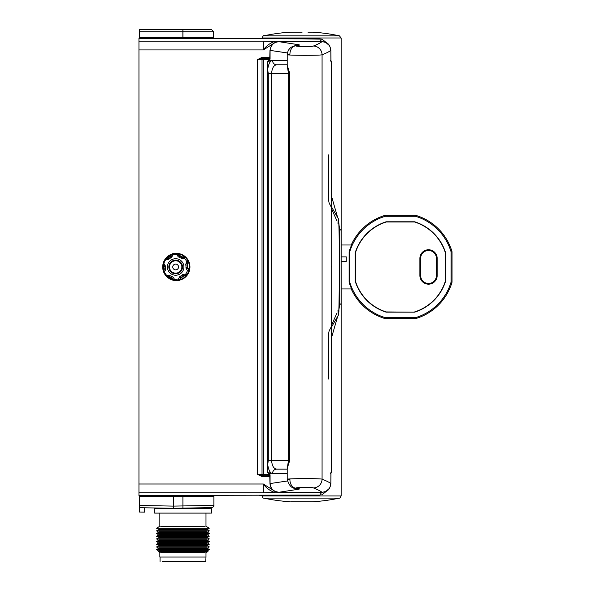 <?xml version="1.0" encoding="UTF-8"?>
<svg xmlns="http://www.w3.org/2000/svg" width="591" height="591" viewBox="0 0 591 591"><rect width="100%" height="100%" fill="white"/><g stroke="black" fill="none" stroke-linecap="round" stroke-linejoin="round"><path stroke-width="0.89" d="M182.929 38.341L203.518 38.422M173.355 496.529L173.355 508.297L211.733 507.625L182.929 508.127L182.907 496.366L173.355 496.529L173.355 495.568L203.518 495.524M176.317 280.592A13.623 13.623 0 0 1 162.695 266.969A13.623 13.623 0 0 1 176.317 253.347A13.623 13.623 0 0 1 189.94 266.969A13.623 13.623 0 0 1 176.317 280.592M176.317 253.783A13.187 13.187 0 0 0 163.131 266.969A13.187 13.187 0 0 0 176.317 280.156A13.187 13.187 0 0 0 189.504 266.969A13.187 13.187 0 0 0 176.317 253.783M269.2 58.199L262.131 58.199L269.984 58.199L269.806 60.393A2.194 1.751 91 0 1 269.673 60.252M329.423 45.61L321.984 39.139L301.58 38.858L319.768 38.858C321.585 39.331 321.593 40.181 319.783 41.414L263.342 41.148L274.608 41.533C270.013 43.091 266.26 45.891 263.342 49.932L274.49 42.899M138.959 41.148L138.959 49.932L263.342 49.932L263.342 41.148L138.959 41.148L138.959 38.422L301.58 38.858L259.774 38.437M319.768 495.081L301.58 495.081L319.768 495.081C321.585 494.615 321.593 493.758 319.783 492.525L263.342 492.791L274.608 492.406C270.013 490.848 266.26 488.048 263.342 484.014L274.49 491.04M259.774 495.502L301.58 495.081L138.959 495.524L138.959 49.932M262.131 475.74L262.131 476.619L257.632 474.425L262.131 475.74L269.984 475.74M262.131 57.32L257.632 59.514L262.131 58.199L262.131 57.32L269.984 57.32M268.794 58.199L268.794 59.514L263.342 59.514L263.342 58.199A1.315 1.315 0 0 0 262.02 59.514A1.315 1.315 0 0 1 263.342 58.199A1.315 1.315 0 0 0 262.02 59.514L263.342 59.514L263.342 474.425L257.632 474.425L257.632 59.514L262.02 59.514L262.02 474.425A1.315 1.315 0 0 0 263.342 475.74L263.342 474.425L268.794 474.425L268.794 473.546M269.673 475.74L269.673 474.425L269.673 475.74M269.673 473.687A2.194 1.751 -91 0 1 269.791 473.546L269.673 474.425L268.794 474.425L268.794 475.74M321.881 492.288L319.894 492.281M329.423 488.329L321.984 494.8L327.584 490.353M274.881 491.247L274.608 492.406A1.315 1.093 85.9 0 0 274.904 492.466L274.904 491.261M319.768 38.858L321.984 39.139L327.584 43.586M321.881 41.651L319.894 41.666M274.608 41.533A1.315 1.093 -85.9 0 1 274.904 41.481L274.904 42.685L274.608 41.533M287.211 64.788L276.603 64.788C273.603 65.35 271.941 68.283 271.624 73.579L268.307 73.579L267.56 69.31L267.56 61.715L268.883 60.393L269.806 60.393M311.967 32.165L307.955 32.165M268.942 473.546L268.883 473.546C268.706 473.916 268.27 473.472 267.56 472.224L267.716 472.224A1.315 1.226 90 0 0 268.942 473.546L269.806 473.546M297.384 488.41C299.644 488.676 300.029 488.956 298.544 489.245L279.122 492.229L321.984 492.288C320.618 491.128 317.773 489.666 313.444 487.915C311.235 486.873 289.782 487.582 297.384 488.41A8.791 7.41 96.5 0 1 296.379 488.373A8.791 7.41 96.5 0 1 289.945 479.641L287.211 479.279C286.502 478.511 319.421 478.37 322.073 479.146C326.564 480.934 329.483 482.411 330.834 483.586L330.982 472.224A1.315 1.315 90 0 1 330.901 472.674M288.149 464.216L288.172 462.657L289.753 460.359L287.211 468.36L287.211 479.279M288.149 69.731L288.172 71.282L289.753 73.579L271.624 73.579L271.624 460.359L288.482 460.359L287.211 468.781M297.384 45.537C299.644 45.263 300.029 44.982 298.544 44.702L279.122 41.71L321.984 41.651C320.618 42.818 317.773 44.273 313.444 46.024C311.235 47.066 289.782 46.357 297.384 45.537A8.791 7.41 -96.5 0 0 296.379 45.566C290.861 46.216 287.802 49.238 287.211 54.645L287.211 65.365L288.482 73.579L289.753 73.579L287.211 65.158M296.748 45.537L296.379 45.566A8.791 7.41 -96.5 0 0 289.945 54.298L287.211 54.66C286.502 55.436 319.421 55.569 322.073 54.793C326.564 53.005 329.483 51.528 330.834 50.353L330.982 61.715A1.315 1.315 -90 0 0 330.901 61.265M331.699 196.862L337.653 217.54M339.012 224.846L339.67 229.611M339.67 304.328L339.012 309.093M337.653 316.407L331.699 337.077M301.809 501.781L291.237 501.781M303.951 501.781L295.81 501.781M304.476 501.781L303.981 501.781M305.015 501.781L304.528 501.781M305.554 501.781L305.067 501.781M306.072 501.781L305.599 501.781M306.581 501.781L306.123 501.781M307.084 501.781L306.633 501.781M307.579 501.781L307.128 501.781M309.004 501.781L307.608 501.781M312.957 501.781L302.245 501.781M331.699 459.983L331.196 459.953L331.699 459.953A1.315 1.315 39.7 0 1 331.699 459.99L331.684 381.38L331.248 472.224A1.315 1.315 90 0 1 330.879 473.147A1.315 1.315 0 0 0 331.248 472.224L331.699 379.784L331.255 379.488M328.456 379.045L328.456 342.714C328.404 336.161 328.655 332.186 329.217 330.79L331.159 326.986L331.699 312.838L331.699 221.108L331.159 206.953L329.217 203.156C328.655 201.753 328.404 197.778 328.456 191.225L328.456 154.894M330.871 60.696A1.315 1.315 -90 0 1 331.352 61.715L331.699 154.155L331.255 154.45M267.716 472.224L267.723 73.579L268.307 73.579L268.307 460.359L271.624 460.359C271.941 465.664 273.603 468.589 276.603 469.151L287.211 469.151L276.603 469.151A4.396 4.1 90 0 0 272.51 473.546C270.19 473.206 268.587 470.229 267.716 464.637L267.716 472.224L269.06 472.224A1.315 1.226 90 0 0 269.924 473.487M267.723 460.359L268.307 460.359L267.716 464.637M331.758 209.251L336.892 220.82M331.699 208.83L331.699 325.109M331.758 324.688L336.892 313.119M269.06 472.224L270.072 474.861L270.072 483.556C270.693 488.905 273.714 491.793 279.122 492.229L321.969 492.296C327.318 491.852 330.266 488.949 330.834 483.586L330.842 483.586C329.645 490.693 327.178 491.365 321.969 492.296L321.962 492.288M313.444 487.915A8.791 8.621 -68 0 0 322.073 479.146L322.073 54.793A8.791 8.621 68 0 0 313.444 46.024M287.211 479.294C289.014 485.795 292.072 488.823 296.379 488.373L296.748 488.402M298.544 489.245A8.791 8.178 -100.1 0 1 294.673 488.107M279.122 492.229L279.122 492.229C273.411 491.675 270.368 488.787 269.984 483.556L269.695 473.31L270.294 473.546M301.809 32.165L291.193 32.165M276.603 64.788A4.396 4.1 -90 0 1 272.51 60.393C270.19 60.74 268.587 63.71 267.716 69.31L267.716 61.715L269.06 61.715A1.315 1.226 -90 0 1 269.924 60.452M267.723 73.579L267.716 69.31M269.06 61.715L270.072 59.078L270.072 50.383C270.693 45.034 273.714 42.146 279.122 41.71L321.969 41.651C327.318 42.094 330.266 44.99 330.834 50.353L330.908 61.301M298.544 44.702A8.791 8.178 100.1 0 0 294.673 45.832M279.122 41.71L279.122 41.71C274.327 41.643 271.284 44.532 269.984 50.383L269.695 60.629L270.294 60.393M330.842 50.353C329.645 43.246 327.178 42.582 321.969 41.651L321.962 41.651M339.16 304.328L339.818 304.328A1.315 1.315 0 0 0 341.14 303.013L341.14 230.933A1.315 1.315 0 0 0 339.818 229.611L339.16 229.611M302.119 32.165L295.692 32.165M295.707 32.165L294.259 32.165M307.97 32.165L308.901 32.165M308.849 32.165L309.344 32.165M309.27 32.165L309.765 32.165M309.662 32.165L310.164 32.165M310.031 32.165L310.541 32.165M310.386 32.165L310.896 32.165M310.711 32.165L311.221 32.165M311.014 32.165L312.048 32.165M311.287 32.165L311.804 32.165M311.767 32.165L312.27 32.165M312.137 32.165L312.632 32.165M290.292 32.165L290.765 32.165M290.883 32.165L291.393 32.165M291.939 32.165L292.449 32.165M292.264 32.165L292.774 32.165M292.619 32.165L293.121 32.165M292.996 32.165L293.498 32.165M293.395 32.165L293.89 32.165M293.816 32.165L294.303 32.165M295.315 501.781L295.818 501.781M312.321 501.781L311.819 501.781M311.863 501.781L311.354 501.781M311.294 501.781L310.785 501.781M310.969 501.781L310.46 501.781M310.622 501.781L310.12 501.781M310.253 501.781L309.75 501.781M309.854 501.781L309.359 501.781M309.44 501.781L308.953 501.781M295.293 501.781L294.362 501.781M294.399 501.781L293.919 501.781M293.986 501.781L293.491 501.781M293.587 501.781L293.084 501.781M293.21 501.781L292.7 501.781M292.855 501.781L292.346 501.781M292.523 501.781L292.013 501.781M292.213 501.781L291.703 501.781M291.932 501.781L290.935 501.781M291.673 501.781L291.164 501.781M290.151 501.752L290.159 501.752A180.203 180.203 0 0 1 263.763 498.102L290.151 498.102M313.008 501.752L313.001 501.752A180.203 180.203 0 0 0 339.404 498.102L263.771 498.102C263.246 498.331 262.663 497.615 262.02 495.952L341.125 495.952M331.699 64.412L331.699 73.956A1.315 1.315 140.3 0 1 331.699 73.986L331.196 73.986L331.699 73.986L331.699 64.434A1.315 1.315 -140.3 0 0 331.699 64.382L331.196 64.382M331.352 61.715L331.684 152.552L331.699 73.949M330.384 60.393L331.699 61.715L331.581 64.375M331.196 469.557L331.699 469.557A1.315 1.315 -39.7 0 0 331.699 469.52L331.352 472.224A1.315 1.315 90 0 1 330.871 473.243M331.581 469.564L331.691 466.949L331.699 469.527M176.214 275.207A8.252 8.252 0 0 0 183.89 266.408A8.252 8.252 0 0 0 175.099 258.732A8.252 8.252 0 0 0 167.423 267.531A8.252 8.252 0 0 0 176.214 275.207M172.779 267.169A2.889 2.889 0 0 0 175.852 269.851A2.889 2.889 0 0 0 178.534 266.777A2.889 2.889 0 0 0 175.461 264.088A2.889 2.889 0 0 0 172.779 267.169M167.475 259.693L165.643 259.818A12.308 12.308 0 0 0 163.87 263.438L164.889 264.96A2.637 2.637 0 0 1 165.34 266.541A10.328 10.328 0 0 0 165.487 268.794A2.637 2.637 0 0 1 165.266 270.419L164.453 272.067A12.308 12.308 0 0 0 166.706 275.413L168.538 275.288A2.637 2.637 0 0 1 170.127 275.694A10.328 10.328 0 0 0 172.151 276.684A2.637 2.637 0 0 1 173.444 277.696L174.471 279.218A12.308 12.308 0 0 0 178.489 278.945L179.302 277.297A2.637 2.637 0 0 1 180.447 276.123A10.328 10.328 0 0 0 182.316 274.867A2.637 2.637 0 0 1 183.838 274.246L185.67 274.128A12.308 12.308 0 0 0 187.443 270.501L186.424 268.979A2.637 2.637 0 0 1 185.98 267.398A10.328 10.328 0 0 0 185.825 265.152A2.637 2.637 0 0 1 186.054 263.52L186.859 261.872A12.308 12.308 0 0 0 184.614 258.526L182.782 258.651A2.637 2.637 0 0 1 181.186 258.245A10.328 10.328 0 0 0 179.162 257.255A2.637 2.637 0 0 1 177.869 256.243L176.849 254.721A12.308 12.308 0 0 0 172.823 254.994L172.011 256.642A2.637 2.637 0 0 1 170.865 257.816A10.328 10.328 0 0 0 168.996 259.08A2.637 2.637 0 0 1 167.475 259.693L167.386 258.378L166.248 258.452L167.386 258.378A1.315 1.315 0 0 0 168.147 258.068A11.65 11.65 0 0 1 170.26 256.649A1.315 1.315 0 0 0 170.829 256.066L171.501 254.699M163.663 270.685L164.076 269.836A1.315 1.315 0 0 0 164.195 269.023A11.65 11.65 0 0 1 164.017 266.489A1.315 1.315 0 0 0 163.796 265.699L163.286 264.938M176.938 253.798L176.849 254.721L177.943 253.99A1.315 1.315 0 0 0 177.854 253.871A1.315 1.315 0 0 1 177.943 253.99L178.962 255.511A1.315 1.315 0 0 0 179.612 256.014A11.65 11.65 0 0 1 181.895 257.137A1.315 1.315 0 0 0 182.693 257.336L184.518 257.211L182.693 257.336L182.663 256.9L184.488 256.775A1.758 1.758 0 0 1 184.673 256.767M184.488 256.775L184.518 257.211A1.315 1.315 0 0 1 185.567 257.624L184.614 258.526L184.518 257.211A1.315 1.315 0 0 1 185.567 257.624A13.623 13.623 0 0 1 188.056 261.333A1.315 1.315 0 0 1 188.041 262.456A1.315 1.315 0 0 0 188.056 261.333A1.315 1.315 0 0 1 188.041 262.456L187.236 264.103A1.315 1.315 0 0 0 187.125 264.916A11.65 11.65 0 0 1 187.295 267.457A1.315 1.315 0 0 0 187.517 268.24L188.544 269.769A1.315 1.315 0 0 1 188.706 270.877A1.315 1.315 0 0 0 188.544 269.769A1.315 1.315 0 0 1 188.706 270.877A13.623 13.623 0 0 1 186.741 274.889A1.315 1.315 0 0 1 185.759 275.443L183.927 275.561L185.759 275.443A1.315 1.315 0 0 0 186.741 274.889A1.315 1.315 0 0 1 185.759 275.443A1.315 1.315 0 0 0 186.741 274.889L185.67 274.128L185.788 275.879L183.956 276.004A0.879 0.879 0 0 0 183.454 276.211A12.086 12.086 0 0 1 181.26 277.681A0.879 0.879 0 0 0 180.883 278.073L180.137 279.595M183.956 276.004L183.927 275.561A1.315 1.315 0 0 0 183.166 275.871A11.65 11.65 0 0 1 181.06 277.29A1.315 1.315 0 0 0 180.484 277.881L179.679 279.528A1.315 1.315 0 0 1 179.531 279.757A1.315 1.315 0 0 0 179.679 279.528L178.489 278.945L178.726 279.935M173.266 279.802L172.35 278.435L173.266 279.802M172.624 279.632L171.988 278.679L172.35 278.435A1.315 1.315 0 0 0 171.7 277.925A11.65 11.65 0 0 1 169.418 276.81A1.315 1.315 0 0 0 168.627 276.603L167.401 276.691L168.627 276.603L168.538 275.288M174.737 253.376A13.623 13.623 0 0 1 176.975 253.406A13.623 13.623 0 0 0 174.737 253.376M171.641 254.418A1.315 1.315 0 0 1 172.52 253.709A1.315 1.315 0 0 0 171.641 254.418M178.8 280.23A13.623 13.623 0 0 1 174.338 280.533A13.623 13.623 0 0 0 178.8 280.23M420.615 275.539A7.912 7.912 0 0 0 428.527 283.451A7.912 7.912 0 0 0 436.439 275.539L436.439 258.4A7.912 7.912 0 0 0 428.527 250.488A7.912 7.912 0 0 0 420.615 258.4L420.615 275.539L419.883 275.539L419.883 258.4A8.643 8.643 0 0 1 428.527 249.757A8.643 8.643 0 0 1 437.17 258.4L437.17 275.539A8.643 8.643 0 0 1 428.527 284.182A8.643 8.643 0 0 1 419.883 275.539M351.246 288.947A53.84 53.84 0 0 0 385.177 318.615L415.628 318.615A53.84 53.84 0 0 0 452.041 282.195L452.041 251.744A53.84 53.84 0 0 0 415.628 215.323L385.177 215.323A53.84 53.84 0 0 0 351.246 244.992M339.397 35.837L263.763 35.837C263.623 35.275 263.047 35.992 262.02 37.987L341.14 37.987L341.14 244.992L351.623 244.992A53.493 53.493 0 0 0 349.104 251.796L349.104 282.143A53.493 53.493 0 0 0 351.623 288.947L341.14 288.947L341.14 495.952C340.15 497.836 339.574 498.553 339.404 498.102L313.008 498.102M349.717 251.884L349.717 282.055A52.88 52.88 0 0 0 385.31 317.655L415.488 317.655A52.88 52.88 0 0 0 451.081 282.055L451.081 251.884A52.88 52.88 0 0 0 415.488 216.291L385.31 216.291A52.88 52.88 0 0 0 349.717 251.884L349.104 251.796M385.31 216.291L385.177 215.323M385.31 317.655L385.177 318.615M349.717 282.055L349.104 282.143M414.623 311.93A47.154 47.154 0 0 0 445.355 281.198L445.355 252.741A47.154 47.154 0 0 0 414.623 222.009L386.174 222.009A47.154 47.154 0 0 0 355.442 252.741L355.442 281.198A47.154 47.154 0 0 0 386.174 311.93L414.66 312.159A47.383 47.383 0 0 0 445.584 281.235L445.584 252.704A47.383 47.383 0 0 0 414.66 221.78L386.137 221.78A47.383 47.383 0 0 0 355.213 252.704L355.213 281.235A47.383 47.383 0 0 0 386.137 312.159L414.66 312.159M451.081 282.055L452.041 282.195M415.488 317.655L415.628 318.615M451.081 251.884L452.041 251.744M415.488 216.291L415.628 215.323M341.14 261.436L346.267 261.436L346.267 256.893L341.14 256.893M157.546 549.637L208.276 549.637M158.809 551.514L207.005 551.514M157.546 546.956L208.276 546.956M157.546 549.593L208.276 549.593M157.546 544.281L208.276 544.281M157.546 546.911L208.276 546.911M157.546 541.6L208.276 541.6M157.546 544.237L208.276 544.237M157.546 538.918L208.276 538.918M157.546 541.555L208.276 541.555M157.546 536.236L208.276 536.236M157.546 538.874L208.276 538.874M157.546 533.555L208.276 533.555M157.546 536.192L208.276 536.192M157.546 530.873L208.276 530.873M157.546 533.51L208.276 533.51M157.546 528.191L208.276 528.191M157.546 530.829L208.276 530.829M155.433 513.106L210.389 513.106M155.433 508.711L210.389 508.711M160.715 526.285L205.099 526.285M160.058 561.45L160.058 557.054L205.986 557.054L205.764 561.45L162.473 561.45M160.715 552.659L205.099 552.659M203.348 561.45L205.764 561.45M208.18 38.422L139.587 38.341L139.587 29.55L211.482 29.55L139.646 29.55M139.587 37.462L213.676 37.462L182.937 37.462L182.937 38.341M208.18 495.524L205.986 495.635M139.395 495.62L139.395 507.706L144.669 507.795L144.669 512.124L139.395 512.035L139.395 507.706L173.355 508.297L173.355 495.568L139.395 495.553L213.166 495.635L213.898 496.366L213.898 505.431C214.201 506.273 213.477 507.012 211.733 507.625L205.986 507.728L205.986 508.711M209.133 505.504L205.986 505.556M213.898 496.366L182.907 496.366L182.907 495.546L208.18 495.546M139.395 505.504L173.355 506.095L213.898 505.431M173.355 496.425L139.395 496.425M159.836 508.711L159.836 508.061L155.44 507.979M269.673 59.514L268.794 59.514L268.794 60.4M269.984 476.619L262.131 476.619M138.959 492.791L263.342 492.791L263.342 484.014L138.959 484.014M331.839 266.969L331.3 266.969M330.908 472.637L330.842 483.586M312.994 32.187A180.203 180.203 0 0 1 339.404 35.837L341.125 37.987M262.035 495.952L262.02 495.443M270.072 483.556L287.374 480.985M287.211 473.546L272.51 473.546M289.753 73.579L289.753 460.359L288.482 460.359L289.753 460.359M337.971 310.548A48.13 0.99 -90 0 0 338.421 315.069A48.13 0.99 -90 0 0 339.374 266.969A48.13 0.99 -90 0 0 338.421 218.877A48.13 0.99 -90 0 0 337.971 223.391M331.699 312.964L331.352 412.016M287.211 60.393L272.51 60.393M270.072 50.383L287.374 52.954M267.56 61.715L267.716 61.715A1.315 1.226 -90 0 1 268.942 60.393M331.248 61.715A1.315 1.315 0 0 0 330.879 60.792A1.315 1.315 -90 0 1 331.248 61.715L331.352 121.931M339.818 304.328L339.818 229.611M331.352 472.224L330.384 473.546M171.907 254.544L172.823 254.994L172.557 253.871M176.118 273.788A6.833 6.833 0 0 1 168.841 267.435A6.833 6.833 0 0 1 175.195 260.151A6.833 6.833 0 0 1 182.471 266.504A6.833 6.833 0 0 1 176.118 273.788M175.239 260.794A6.191 6.191 0 0 0 169.477 267.391A6.191 6.191 0 0 0 176.074 273.145A6.191 6.191 0 0 0 181.836 266.548A6.191 6.191 0 0 0 175.239 260.794M163.493 270.035L163.685 269.644A0.879 0.879 0 0 0 163.759 269.104A12.086 12.086 0 0 1 163.581 266.467A0.879 0.879 0 0 0 163.434 265.943L163.205 265.603M166.669 257.986L167.356 257.935A0.879 0.879 0 0 0 167.866 257.735A12.086 12.086 0 0 1 170.053 256.258A0.879 0.879 0 0 0 170.437 255.866L170.88 254.957M178.452 253.96L179.332 255.268A0.879 0.879 0 0 0 179.76 255.6A12.086 12.086 0 0 1 182.131 256.76A0.879 0.879 0 0 0 182.663 256.9M188.595 262.16A1.758 1.758 0 0 1 188.44 262.648L187.628 264.295A0.879 0.879 0 0 0 187.554 264.842A12.086 12.086 0 0 1 187.731 267.472A0.879 0.879 0 0 0 187.879 267.996L188.906 269.526A1.758 1.758 0 0 1 189.142 270.035M171.988 278.679A0.879 0.879 0 0 0 171.553 278.339A12.086 12.086 0 0 1 169.181 277.179A0.879 0.879 0 0 0 168.657 277.046L167.874 277.098M167.356 257.935L167.386 258.378A1.315 1.315 0 0 0 168.147 258.068A11.65 11.65 0 0 1 170.26 256.649A1.315 1.315 0 0 0 170.829 256.066L170.437 255.866M165.266 270.419L164.076 269.836A1.315 1.315 0 0 0 164.195 269.023A11.65 11.65 0 0 1 164.017 266.489A1.315 1.315 0 0 0 163.796 265.699L163.434 265.943M177.869 256.243L178.962 255.511A1.315 1.315 0 0 0 179.612 256.014A11.65 11.65 0 0 1 181.895 257.137A1.315 1.315 0 0 0 182.693 257.336L182.782 258.651M185.596 257.602L185.567 257.624A13.623 13.623 0 0 1 188.056 261.333L188.204 261.266M188.041 262.456A1.315 1.315 0 0 0 188.056 261.333L186.859 261.872L188.44 262.648M187.628 264.295L187.236 264.103A1.315 1.315 0 0 0 187.125 264.916A11.65 11.65 0 0 1 187.295 267.457A1.315 1.315 0 0 0 187.517 268.24L186.424 268.979M188.891 270.937L188.706 270.877A1.315 1.315 0 0 0 188.544 269.769L187.443 270.501L188.706 270.877A13.623 13.623 0 0 1 186.741 274.889L186.815 274.941M183.838 274.246L183.927 275.561A1.315 1.315 0 0 0 183.166 275.871A11.65 11.65 0 0 1 181.06 277.29A1.315 1.315 0 0 0 180.484 277.881L179.302 277.297M173.444 277.696L172.35 278.435A1.315 1.315 0 0 0 171.7 277.925A11.65 11.65 0 0 1 169.418 276.81A1.315 1.315 0 0 0 168.627 276.603L168.657 277.046M187.554 264.842L185.825 265.152M187.731 267.472L185.98 267.398M181.186 258.245L182.131 256.76M179.162 257.255L179.76 255.6M178.962 255.511L179.332 255.268M183.454 276.211L182.316 274.867M181.26 277.681L180.447 276.123M180.883 278.073L180.484 277.881M170.865 257.816L170.053 256.258M168.996 259.08L167.866 257.735M171.553 278.339L172.151 276.684M169.181 277.179L170.127 275.694M165.34 266.541L163.581 266.467M165.487 268.794L163.759 269.104M164.076 269.836L163.685 269.644M187.236 264.103L186.054 263.52M172.011 256.642L170.829 256.066M165.015 259.368L165.643 259.818L165.606 259.279M174.389 280.016L174.471 279.218L173.518 279.853M163.02 264.007L163.87 263.438L163.212 263.239M164.889 264.96L163.796 265.699M166.743 276.041L166.706 275.413L166.101 275.982M163.803 272.362L164.453 272.067L163.5 271.601M437.17 275.539L436.439 275.539M437.17 258.4L436.439 258.4M419.883 258.4L420.615 258.4M159.105 550.576L206.71 550.576M159.105 547.894L206.71 547.894M159.105 545.212L206.71 545.212M159.105 542.538L206.71 542.538M159.105 539.856L206.71 539.856M159.105 537.175L206.71 537.175M159.105 534.493L206.71 534.493M159.105 531.811L206.71 531.811M159.105 529.13L206.71 529.13M206.71 551.337L158.159 551.337L159.836 552.659L159.836 557.054M159.105 551.337L158.159 551.337L158.159 550.576L156.541 549.637L158.159 548.655L206.71 548.655M159.105 548.655L158.159 548.655L158.159 547.894L156.541 546.956L158.159 545.981L206.71 545.981M159.105 545.981L158.159 545.981L158.159 545.212L156.541 544.281L158.159 543.299L206.71 543.299M159.105 543.299L158.159 543.299L158.159 542.538L156.541 541.6L158.159 540.617L206.71 540.617M159.105 540.617L158.159 540.617L158.159 539.856L156.541 538.918L158.159 537.936L206.71 537.936M159.105 537.936L158.159 537.936L158.159 537.175L156.541 536.236L158.159 535.254L206.71 535.254M159.105 535.254L158.159 535.254L158.159 534.493L156.541 533.555L158.159 532.572L206.71 532.572M159.105 532.572L158.159 532.572L158.159 531.811L156.541 530.873L158.159 529.891L206.71 529.891M159.105 529.891L158.159 529.891L158.159 529.13L156.541 528.191L159.836 526.285L159.836 513.106M182.885 38.422L182.878 31.744L139.587 31.744M182.937 29.55L182.937 37.462M182.937 31.744L213.676 31.744L182.878 31.744L182.885 29.55M262.02 37.987L262.02 38.496M331.699 221.108L331.248 121.931M288.482 73.579L288.482 460.359M331.699 326.72L338.421 315.069L338.894 311.62L339.537 267.302L338.998 224.528L338.421 218.877L331.699 207.219M331.248 472.224L331.248 412.016M290.166 32.187A180.203 180.203 0 0 0 263.763 35.837M205.986 513.106L205.986 526.285L209.28 528.191L207.434 529.506L209.28 530.829L207.434 532.188L209.28 533.51L207.434 534.87L209.28 536.192L207.434 537.551L209.28 538.874L207.434 540.233L209.28 541.555L207.434 542.915L209.28 544.237L207.434 545.596L209.28 546.911L207.434 548.278L209.28 549.637L207.655 550.576L207.966 551.514L205.986 552.659L205.986 557.054M154.34 513.106L154.34 508.711M211.482 513.106L211.482 508.711M211.482 29.55L213.676 31.744L213.676 37.462L212.797 38.341"/></g></svg>
